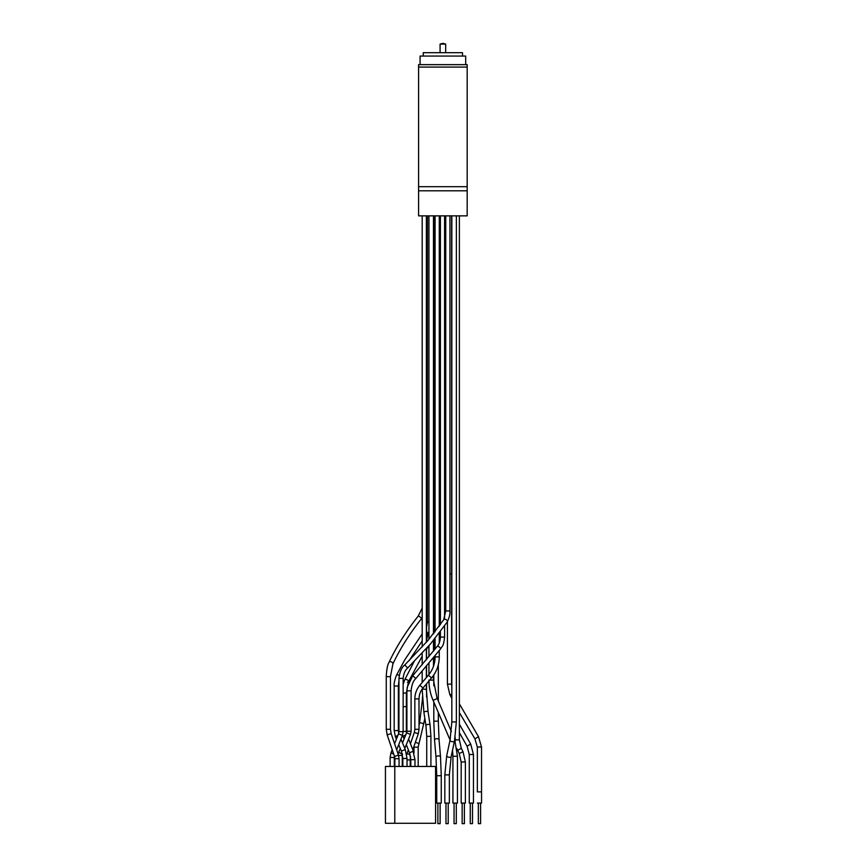<?xml version="1.0" encoding="UTF-8"?>
<svg xmlns="http://www.w3.org/2000/svg" width="867" height="867" viewBox="0 0 867 867"><rect width="100%" height="100%" fill="white"/><g stroke="black" fill="none" stroke-linecap="round" stroke-linejoin="round"><path stroke-width="1.3" d="M442.885 43.35L445.681 44.098L440.078 44.098L442.885 43.35M467.183 64.657L418.588 64.657L418.588 186.698L467.183 186.698L418.588 186.698L418.588 215.861L467.183 215.861L467.183 67.084L418.588 67.084L467.183 67.084L467.183 64.657M465.687 64.657L465.687 56.062L420.083 56.062L420.083 64.657M423.259 56.062L423.259 52.692L462.512 52.692L462.512 56.062M462.512 52.692L423.259 52.692M467.183 190.816L418.588 190.816L467.183 190.816M433.467 215.861L433.467 633.918M428.937 215.861L428.937 639.326M452.921 756.252L452.921 803.091L457.44 803.091L457.44 756.252L452.921 756.252L452.531 750.15M456.302 803.091L456.302 823.65L454.059 823.65L454.059 803.091M444.825 803.091L449.355 803.091L449.355 774.881L444.825 774.881L444.825 803.091M456.356 215.861L456.356 721.94L451.837 721.94L451.837 215.861M448.217 803.091L448.217 823.65L445.974 823.65L445.974 803.091M436.74 803.091L441.26 803.091L441.26 775.727L436.74 775.727L436.74 803.091M433.803 633.506L433.803 215.861M440.122 803.091L440.122 823.65L437.878 823.65L437.878 803.091M394.788 823.282L385.447 823.282L385.447 766.461L394.788 766.461L394.788 823.282L435.581 823.282L435.581 766.461L394.788 766.461M403.144 731.661L398.95 731.661L398.538 733.85L402.429 735.4L403.144 731.661L403.144 678.395C403.654 673.486 405.182 670.007 407.707 667.958L430.563 643.845L447.242 621.975A2.092 1.42 -148.7 0 0 446.668 620.035A2.092 1.42 -148.7 0 0 443.666 619.797L445.746 610.964L449.93 610.964L449.93 215.861M411.099 690.826L406.916 690.826L406.916 731.249L411.099 731.249L411.099 690.826C411.673 684.887 413.266 680.779 415.857 678.503L440.599 648.906A2.092 0.661 -141.8 0 0 439.612 647.302A2.092 0.661 -141.8 0 0 437.304 646.316C439.114 644.3 440.143 641.222 440.403 637.093L444.587 637.093L444.587 626.082M415.857 678.503L412.714 675.729L437.304 646.316M422.196 633.896L404.683 659.971L396.414 675.36A2.092 1.16 26.1 0 1 399.199 675.458M426.564 631.62A2.092 0.672 38 0 1 427.409 632.422A2.092 0.672 38 0 1 427.821 633.452L426.564 635.067M387.181 734.913L391.147 733.569L398.473 755.124L394.507 756.479L387.181 734.913L386.259 729.266L390.443 729.266L390.443 676.672L392.903 663.927A2.092 1.17 -154.7 0 0 392.567 662.746A2.092 1.17 -154.7 0 0 390.627 661.694A2.092 1.17 -154.7 0 0 389.12 662.15C396.317 646.815 405.984 631.512 418.122 616.22L422.196 608.081M392.903 663.927C399.958 648.917 409.452 633.885 421.405 618.821A2.092 0.596 -141.5 0 0 420.95 617.813A2.092 0.596 -141.5 0 0 419.292 616.48A2.092 0.596 -141.5 0 0 418.122 616.22M407.707 667.958L404.759 664.989L428.016 640.399L443.666 619.797M455.186 737.232L455.186 739.876L459.369 739.876L459.369 215.861M461.179 761.974L461.179 803.091L465.373 803.091L465.373 761.974L461.179 761.974L459.25 753.564L463 751.7L465.373 761.974M462.154 803.091L462.154 823.65L464.398 823.65L464.398 803.091M467.085 746.162L469.275 754.496L469.275 803.091L473.458 803.091L473.458 754.496L469.307 754.496M470.25 803.091L470.25 823.65L472.493 823.65L472.493 803.091M477.37 803.091L481.553 803.091L481.543 791.874L477.37 791.874M449.93 573.954L451.609 573.954L451.609 215.861M478.346 803.091L478.346 823.65L480.589 823.65L480.589 803.091M428.937 680.107C428.959 687.076 430.26 693.611 432.828 699.691A2.265 0.759 156.9 0 0 433.457 699.929A2.265 0.759 156.9 0 0 435.873 699.17A2.265 0.759 156.9 0 0 436.99 697.913L433.467 680.107L429.707 680.107M450.341 738.673A2.265 0.759 156.9 0 1 450.027 738.684A2.265 0.759 156.9 0 1 449.399 738.446L432.828 699.691M444.825 774.881L446.722 755.721A2.265 1.051 12 0 0 449.659 757.314A2.265 1.051 12 0 0 451.154 756.663L449.355 774.881M446.722 755.721L450.038 740.158A2.265 1.051 12 0 0 452.975 741.751A2.265 1.051 12 0 0 454.46 741.101L451.154 756.663M436.74 775.727L436.003 757.227A2.265 1.116 -4.9 0 1 438.55 755.905A2.265 1.116 -4.9 0 1 440.512 756.848L441.26 775.727M436.003 757.227L434.54 740.05A2.265 1.116 -4.9 0 1 437.087 738.727A2.265 1.116 -4.9 0 1 439.049 739.67L440.512 756.848M433.803 701.956L433.803 721.171L438.323 721.171L439.049 739.67M426.38 684.02L426.38 689.384L422.196 689.027M426.38 689.384L428.049 711.742A2.092 0.639 171.3 0 0 426.813 711.352A2.092 0.639 171.3 0 0 423.909 712.381L422.196 689.384M428.049 711.742L430.054 724.758A2.092 0.639 171.3 0 0 428.818 724.368A2.092 0.639 171.3 0 0 425.914 725.397L423.909 712.381M430.91 766.461L430.91 736.354L426.727 736.354L425.914 725.397M410.795 766.461L410.795 759.665L414.99 759.665L414.99 766.461M410.795 759.665L409.538 752.859L413.039 751.19L414.99 759.665M404.098 739.009L403.079 736.408L405.789 734.858M410.449 743.734L414.339 732.42L418.295 733.775L412.811 749.738M408.346 749.836L407.1 753.466L410.199 754.908M407.024 759.936L410.221 759.936L410.221 766.461M414.339 732.42L414.849 729.299L419.032 729.299L418.978 698.9M414.849 729.299L414.849 698.9L419.032 698.9C419.086 694.76 420.408 691.107 423.031 687.964L422.966 687.986M403.144 731.455L406.341 731.455L406.341 706.648L403.144 706.648M403.144 693.047L406.341 693.047L406.341 706.648M414.155 661.478L404.651 679.966A2.092 1.192 24.6 0 1 405.756 679.446A2.092 1.192 24.6 0 1 407.826 680.237A2.092 1.192 24.6 0 1 408.465 681.711L408.465 681.711A2.092 1.192 24.6 0 1 407.36 682.231M426.629 648.267A2.092 0.932 33.5 0 1 426.716 649.036L426.564 649.264M419.823 685.32L423.031 687.964L431.538 677.907M428.396 675.23L431.593 677.886C436.632 671.827 439.19 664.826 439.276 656.872L439.222 656.872M435.147 656.872L439.276 656.872L439.276 650.586M402.505 742.911L406.612 732.832L410.492 734.414L411.099 731.249M398.159 754.203L398.657 752.35L402.331 754.052M398.56 755.395L402.255 755.395L402.537 753.932M402.841 766.461L402.841 758.462L401.388 751.115L405.257 749.5L400.933 739.15M402.841 758.462L407.024 758.462L405.257 749.5M396.414 739.183L395.406 736.787L398.018 735.173M396.414 675.36C394.55 680.378 393.813 683.944 394.182 686.046L394.182 730.578L398.376 730.578L398.701 733.395M394.182 686.046L398.376 686.046L398.376 730.578M403.144 678.395L398.95 678.395C399.785 671.708 401.724 667.232 404.759 664.989M393.759 754.268L391.017 752.697L392.209 749.717M394.29 766.461L394.29 757.498L390.107 757.498L391.017 752.697M394.875 766.461L394.875 758.701L399.058 758.701L398.473 755.124M390.443 676.672L386.259 676.672C386.595 669.508 387.549 664.664 389.12 662.15M427.431 215.861L427.431 622.387L428.937 622.387M426.564 607.724L426.564 602.923M422.381 697.079L422.532 699.723M422.402 699.723L419.541 723.197A2.07 0.661 14.3 0 1 420.419 722.894A2.07 0.661 14.3 0 1 422.565 723.349A2.07 0.661 14.3 0 1 423.562 724.216L418.165 747.17L414.014 747.17L414.047 746.14M415.271 742.586A2.07 0.661 14.3 0 1 415.423 742.575A2.07 0.661 14.3 0 1 417.569 743.041A2.07 0.661 14.3 0 1 418.555 743.908M456.898 748.709L457.874 750.269L461.298 748.286L463 751.7M459.369 732.658L467.075 746.194L470.683 744.103M477.511 747.018L481.532 747.018L481.532 791.874M475.018 738.836L478.432 736.69M451.837 698.488L449.778 694.402A2.092 0.78 -26.5 0 0 450.352 694.63A2.092 0.78 -26.5 0 0 451.837 694.239M449.778 694.402L447.426 684.117L451.609 684.117L451.837 687.119M440.078 52.323L440.078 44.098M445.681 52.323L445.681 44.098M428.937 674.526L428.937 663.266M428.937 656.709L428.937 645.687M433.467 680.107L433.467 675.458M433.467 666.517L433.467 657.793M433.467 651.15L433.467 640.475M436.99 697.913L451.36 731.531M457.44 756.252L454.742 739.735M450.049 740.082L449.399 738.446M451.837 721.94L450.038 740.158M456.356 721.94L454.46 741.101M433.803 721.171L434.54 740.05M433.803 640.084L433.803 650.727M433.803 657.381L433.803 665.357M433.803 674.97L433.803 685.786M438.323 664.718L438.323 701.035M438.323 712.544L438.323 721.171M422.196 215.861L422.196 646.923M422.196 653.079L422.196 664.783M422.196 671.221L422.196 682.481M426.38 215.861L426.38 642.263M426.38 648.538L426.38 659.798M426.38 666.311L426.38 677.561M426.727 766.461L426.727 736.354M430.91 736.354L430.054 724.758M409.538 752.859L406.32 744.655M413.429 751.331L408.606 739.042M407.1 753.466L406.721 754.702M410.557 756.642L410.221 759.936M419.032 729.299L418.295 733.775M402.602 734.945L403.079 736.408M406.341 731.455L406.482 733.146M404.651 679.966L403.144 684.41M422.196 656.124L408.465 681.711L406.341 693.047M428.428 632.617L426.564 640.117M428.287 646.414L426.716 649.036M435.093 655.799L435.093 656.872C435.006 663.808 432.785 669.909 428.406 675.176L419.834 685.255C416.572 689.189 414.903 693.741 414.849 698.9M435.093 215.861L435.093 631.891M435.093 638.546L435.093 649.123M439.276 215.861L439.276 626.364M439.276 633.333L439.276 642.913M445.746 215.861L445.746 610.964M440.403 215.861L440.403 624.782M444.587 215.861L444.587 617.9M440.403 631.87L440.403 637.093M440.599 648.906C442.311 645.492 443.427 647.356 444.587 637.093M406.916 690.826L407.187 687.347L412.714 675.729M404.791 748.394L410.492 734.414M402.255 766.461L402.255 755.395M398.657 752.35L400.261 748.416M406.916 731.249L406.612 732.832M407.024 766.461L407.024 758.462M401.388 751.115L398.712 744.699M394.182 730.578L395.406 736.787M402.429 735.4L396.674 749.825M398.95 731.661L398.95 678.395M398.538 733.85L394.593 743.723M390.107 766.461L390.107 757.498M394.29 757.498L394.398 756.143M399.058 766.461L399.058 758.701M394.507 756.479L394.875 758.701M386.259 729.266L386.259 676.672M390.443 729.266L391.147 733.569M398.95 680.725L398.376 686.046M422.196 640.908L409.224 660.513M427.431 622.387L426.564 627.199M428.937 631.837L427.821 633.452M421.405 618.821L422.196 617.781M427.03 215.861L427.03 602.923M447.242 621.975C449.312 617.64 450.211 613.966 449.93 610.964M426.564 215.861L426.564 642.057M426.564 648.332L426.564 659.581M426.564 666.094L426.564 677.333M426.564 683.803L426.564 696.97M419.032 725.213L419.541 723.197M418.187 766.461L418.187 747.17M414.003 752.957L414.003 747.17M424.841 718.418L423.562 724.216M455.186 739.876L455.218 741.209M459.25 753.564L457.559 750.15M459.369 739.876L461.298 748.286M459.369 724.14L470.716 744.114L473.458 754.496M459.369 712.62L474.899 738.792L477.349 747.018L477.349 791.874M459.369 703.863L478.443 736.56L481.532 747.018M447.426 684.117L447.426 621.661M451.609 573.954L451.609 684.117"/></g></svg>
